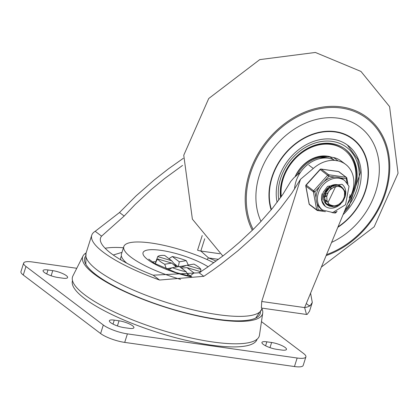 <?xml version="1.0" encoding="UTF-8"?>
<svg xmlns="http://www.w3.org/2000/svg" width="419" height="419" viewBox="0 0 419 419"><rect width="100%" height="100%" fill="white"/><g stroke="black" fill="none" stroke-linecap="round" stroke-linejoin="round"><path stroke-width="0.63" d="M281.563 350.027A10.375 2.53 17.6 0 0 286.481 349.404A10.375 2.53 17.6 0 0 281.872 345.596A10.375 2.53 17.6 0 0 271.622 342.501L266.851 341.825A10.375 2.53 17.6 0 0 261.933 342.449A10.375 2.53 17.6 0 0 266.542 346.256A10.375 2.53 17.6 0 0 276.797 349.352L281.563 350.027M47.986 269.962A10.375 2.53 17.6 0 0 43.068 270.585A10.375 2.53 17.6 0 0 47.677 274.393A10.375 2.53 17.6 0 0 57.927 277.483L62.698 278.164A10.375 2.53 17.6 0 0 67.616 277.535A10.375 2.53 17.6 0 0 63.007 273.727A10.375 2.53 17.6 0 0 52.752 270.637L47.986 269.962L46.724 273.932M114.272 320.121A10.375 2.53 17.6 0 0 109.354 320.75A10.375 2.53 17.6 0 0 113.963 324.557A10.375 2.53 17.6 0 0 124.213 327.648L128.984 328.328A10.375 2.53 17.6 0 0 133.902 327.7A10.375 2.53 17.6 0 0 129.293 323.892A10.375 2.53 17.6 0 0 119.038 320.802L114.272 320.121L113.01 324.096M23.653 263.085L20.95 271.612A18.446 4.494 17.6 0 0 23.27 275.016L100.607 333.54A18.446 4.494 17.6 0 0 124.7 342.396L294.447 366.541A18.446 4.494 17.6 0 0 303.188 365.431L305.896 356.904A18.446 4.494 -162.4 0 1 297.155 358.015L127.407 333.875A18.446 4.494 -162.4 0 1 103.31 325.013L25.978 266.489A18.446 4.494 -162.4 0 1 23.653 263.085A18.446 4.494 -162.4 0 1 32.399 261.975L76.777 268.286M261.461 321.63L303.571 353.5A18.446 4.494 -162.4 0 1 305.896 356.904M257.098 339.181A96.831 23.59 -162.4 0 1 157.644 332.482A96.831 23.59 -162.4 0 1 72.508 280.625M213.821 262.771A58.215 14.183 17.6 0 0 157.005 243.963A58.215 14.183 17.6 0 0 123.82 246.566A58.215 14.183 17.6 0 0 180.563 279.373M123.82 246.566L121.458 254.029A58.215 14.183 17.6 0 0 126.842 263.226M175.331 266.196L176.389 266.505L171.67 260.733L164.672 255.438A23.055 5.615 17.6 0 0 157.706 256.596L155.774 262.147A23.055 5.615 17.6 0 0 155.779 262.739L156.287 261.142L157.722 258.947A23.055 5.615 17.6 0 0 164.719 264.242L166.364 268.768L172.083 267.814M188.288 265.028L186.261 260.655A23.055 5.615 17.6 0 0 172.303 256.522L168.936 258.664M200.649 271.664L200.9 269.391A23.055 5.615 17.6 0 0 198.386 266.882A23.055 5.615 17.6 0 0 193.903 264.096L186.942 265.253L180.61 267.495M187.314 273.607L190.284 275.854L193.95 272.905A23.055 5.615 17.6 0 0 200.911 271.742M190.284 275.854L190.142 276.304M188.272 275.906L186.319 271.821A23.055 5.615 17.6 0 1 172.361 267.683L179.322 266.526L186.319 271.821M168.218 269.794L172.361 267.683M166.28 269.029L166.364 268.768M157.722 258.947L171.68 263.085L164.719 264.242M171.68 263.085L176.31 267.023M200.9 269.391L186.942 265.253M181.176 267.924L181.72 268.087M193.95 272.905L186.953 267.61L181.427 268.113M186.953 267.61L200.811 271.716M171.67 260.733L157.706 256.596M156.282 260.55L156.565 260.634M176.389 266.505L176.242 266.966M186.261 260.655L179.301 261.817L178.311 266.694M179.416 266.594L186.492 265.41M173.88 263.441L178.201 266.709M179.301 261.817L172.303 256.522M310.579 293.185L312.296 302.466L310.233 305.598A46.598 37.244 -52.9 0 1 308.782 305.467L306.284 303.571M333.629 157.528L330.114 157.031L334.535 160.372L338.049 160.875L333.629 157.528A30.048 24.014 -52.9 0 1 341.213 161.027L345.633 164.374A30.048 24.014 127.1 0 1 351.337 194.662L304.618 307.588A58.581 14.272 17.6 0 0 310.212 305.671L308.782 305.467M306.514 314.459L261.356 308.033L261.734 301.491L304.618 307.588L306.514 314.459L307.247 314.344L309.541 311.16L312.296 302.466M334.006 185.512A11.758 9.396 -52.9 0 1 333.98 186.23M333.959 186.534A11.758 9.396 -52.9 0 1 333.885 187.146M328.637 187.309L324.751 192.279A11.758 9.396 127.1 0 0 328.297 187.597M334.535 160.372A30.048 24.014 127.1 0 0 313.286 168.49L300.496 179.301L291.792 193.19L280.919 207.604L274.738 214.91L261.074 229.507L253.663 236.725L237.892 250.777L221.148 264.075L212.527 270.344L203.807 276.32L159.576 280.033A92.222 22.464 -162.4 0 1 91.745 235.221A92.222 22.464 -162.4 0 1 95.192 231.309L119.499 212.517L135.95 195.998L154.087 180.076L168.48 168.81L183.302 158.324M319.451 158.707A30.048 24.014 -52.9 0 1 330.114 157.031M308.871 165.144L313.286 168.49M182.569 165.416L164.405 178.698L151.353 189.451L135.148 204.488L124.16 216.042L101.592 236.148A82.999 20.222 17.6 0 0 100.539 238.008A82.999 20.222 17.6 0 0 153.181 275.189L199.151 272.795L207.442 267.27L223.736 255.323L231.628 248.97L239.296 242.423L253.752 228.889L260.445 221.991L272.575 208.138L282.767 194.495L290.781 181.411L293.929 177.771L300.606 172.125M345.633 164.374A30.048 24.014 127.1 0 0 338.049 160.875M261.734 301.491L300.496 179.301M218.461 259.351L208.615 257.952L200.821 251.028L204.713 238.746M216.12 261.089A87.608 21.343 17.6 0 0 208.615 257.952A4.609 1.33 111.9 0 0 207.106 259.565M86.141 252.887A94.359 22.987 17.6 0 0 82.978 256.035L72.885 275.969A97.957 23.862 17.6 0 0 158.681 329.208A97.957 23.862 17.6 0 0 259.476 335.158L262.718 313.051A94.359 22.987 17.6 0 0 261.948 308.656M85.277 256.643A92.08 22.432 17.6 0 0 85.036 257.077A92.08 22.432 17.6 0 0 165.683 307.127A92.08 22.432 17.6 0 0 260.44 312.715A92.08 22.432 17.6 0 0 260.487 312.228M82.978 256.035A94.359 22.987 17.6 0 0 165.62 307.321A94.359 22.987 17.6 0 0 262.718 313.051M338.233 118.184A70.319 56.204 127.1 0 0 272.507 149.651A70.319 56.204 127.1 0 0 260.979 221.421A70.319 56.204 127.1 0 1 272.507 149.651A70.319 56.204 127.1 0 1 338.233 118.184A70.319 56.204 127.1 0 1 360.047 127.119A70.319 56.204 127.1 0 0 338.233 118.184M331.586 242.412A70.319 56.204 127.1 0 0 377.179 186.518A70.319 56.204 127.1 0 0 360.047 127.119L360.047 127.119A70.319 56.204 127.1 0 1 377.179 186.518A70.319 56.204 127.1 0 1 331.586 242.412M343.061 214.675A48.415 38.7 127.1 0 0 347.932 145.419A48.415 38.7 127.1 0 0 332.916 139.265A48.415 38.7 127.1 0 0 290.781 157.104A48.415 38.7 127.1 0 0 277.106 202.367M325.401 157.209A28.817 23.035 127.1 0 0 297.27 174.943A28.817 23.035 -52.9 0 1 325.401 157.209M347.461 204.032A43.806 35.013 127.1 0 0 354.956 189.179A43.806 35.013 127.1 0 0 345.151 149.096A43.806 35.013 127.1 0 0 301.324 152.375A43.806 35.013 127.1 0 0 280.573 197.648M300.292 153.171A42.649 34.091 -52.9 0 1 330.45 144.01A42.649 34.091 -52.9 0 1 343.68 149.431L344.235 149.85A42.649 34.091 -52.9 0 1 350.3 197.171M280.871 197.229A42.649 34.091 -52.9 0 1 284.014 174.681M281.296 196.626A42.649 34.091 -52.9 0 1 331.005 144.429A42.649 34.091 -52.9 0 1 344.235 149.85M295.013 176.855A29.969 23.956 -52.9 0 1 327.286 156.151A29.969 23.956 -52.9 0 1 331.612 157.24M295.468 176.467A28.817 23.035 -52.9 0 1 326.396 156.8A28.817 23.035 -52.9 0 1 327.611 157.01M344.758 148.808A43.806 35.013 -52.9 0 1 349.493 199.119M294.567 189.063A28.817 23.035 -52.9 0 1 308.531 163.923A28.817 23.035 -52.9 0 1 333.864 159.869M330.01 186.329L329.554 187.55M329.261 188.189L328.967 188.749M326.521 191.996L326.061 192.426M325.532 192.876L324.191 193.824M339.249 185.324L339.919 185.91M329.564 204.441L326.542 203.838M326.401 203.781L325.584 203.377M341.757 201.597L343.198 199.633L344.387 196.825L344.591 192.352L344.051 190.629L342.674 188.555L340.72 187.12L338.526 186.424L339.149 186.476L342.653 187.901L345.094 191.567L345.219 196.501L342.972 201.481L338.861 205.268L333.854 206.923L329.14 206.017L328.03 205.315L325.83 202.749L324.699 197.883L325.987 192.583L329.35 188.11L333.938 185.528L337.494 185.219L338.61 185.444L341.579 187.162M332.77 205.609L330.272 205.624L327.244 204.634M327.113 204.556L324.95 202.665M325.301 203.152L327.003 204.451M327.139 204.524L329.931 205.43L332.099 205.472M342.339 188.231L341.553 187.204M341.448 187.089L338.458 185.287L337.258 185.041M337.253 185.041L333.802 185.318L329.198 187.848L325.799 192.29L324.463 197.585L325.542 202.477L327.92 205.231M342.443 187.743L338.384 186.246L333.603 187.277L329.894 190.022L328.26 192.316L326.768 196.422L326.998 200.832L328.878 203.891L330.429 204.943L332.361 205.514A9.386 7.5 127.1 0 0 341.763 201.591M335.802 186.198L327.899 202.738M324.987 200.539L325.673 200.958M325.856 201.052L326.652 201.382M326.857 201.445L327.265 201.56M334.896 185.083L334.147 184.947M325.123 200.638L325.82 201.104M325.998 201.204L326.778 201.555M326.982 201.628L327.344 201.743M323.698 199.559L324.165 199.853M324.343 199.947L324.694 200.125M325.322 200.371L326.192 200.607M326.417 200.654L326.967 200.727M324.018 196.595L324.547 196.474M324.819 196.401L325.333 196.233M325.694 196.102L326.967 195.495M324.049 196.893L324.51 196.81M324.777 196.747L325.317 196.595M325.663 196.485L326.851 195.977M324.002 195.228L324.845 194.887M325.175 194.73L325.594 194.51M326.055 194.238L328.103 192.604M330.224 189.692L331.005 187.702M331.277 186.376L331.345 185.601M338.526 186.424A11.355 9.077 127.1 0 0 329.9 190.022M341.977 184.281A13.832 11.056 -52.9 0 1 345.261 196.307A13.832 11.056 -52.9 0 0 344.994 188.314A13.832 11.056 -52.9 0 0 341.977 184.281L327.59 186.324L323.217 192.201L322.012 200.942L325.28 206.342A13.832 11.056 -52.9 0 1 322.185 193.683M340.846 203.812A13.832 11.056 -52.9 0 1 325.28 206.342A13.832 11.056 -52.9 0 0 340.846 203.812M341.825 187.309A11.528 9.213 127.1 0 0 340.584 186.12A11.528 9.213 127.1 0 0 324.091 193.955A11.528 9.213 127.1 0 0 326.673 204.503A11.528 9.213 127.1 0 0 328.046 205.326M328.077 205.341A11.528 9.213 127.1 0 0 333.964 205.729M325.924 203.692A11.528 9.213 127.1 0 0 326.527 203.933M320.037 169.417L328.899 176.247A1.152 0.634 -81.9 0 0 328.69 174.765L321.232 169.124A1.152 0.634 -81.9 0 0 321.054 169.046A1.152 1.152 0 0 0 320.037 169.417L306.038 184.968A1.152 1.152 0 0 0 305.765 185.952A1.152 0.56 -10.5 0 0 305.901 186.156L313.36 191.797A1.152 0.56 -10.5 0 0 314.905 191.802L306.038 184.968M323.217 210.527L318.251 209.819A1.152 0.56 169.5 0 1 316.706 209.814L309.248 204.173A1.152 0.56 169.5 0 1 309.112 203.969A1.152 1.152 0 0 0 309.547 204.676L317.005 210.322A1.152 0.922 -52.9 0 1 316.706 209.814L313.36 191.797A1.152 0.922 -52.9 0 1 313.695 190.734L327.695 175.184A1.152 0.922 -52.9 0 1 328.69 174.765L346.031 177.232A1.152 0.634 98.1 0 1 346.246 178.714A1.152 0.56 -10.5 0 0 346.827 178.085L347.948 184.13M336.143 211.679L335.598 212.286A1.152 0.634 98.1 0 1 334.881 213.009L331.984 212.595M349.556 196.553L349.896 197.087L349.189 197.873M344.758 180.605L343.381 179.562A18.446 14.744 127.1 0 0 340.259 177.866A18.446 14.744 127.1 0 0 334.886 177.101A18.446 14.744 127.1 0 0 324.07 181.616A18.446 14.744 127.1 0 0 319.734 186.434A18.446 14.744 127.1 0 0 316.989 192.096A18.446 14.744 127.1 0 0 316.062 198.019A18.446 14.744 127.1 0 0 317.099 203.603A18.446 14.744 127.1 0 0 321.122 208.976L322.499 210.019L332.707 212.517L345.555 204.75L349.032 186.298L344.758 180.605A18.446 14.744 127.1 0 0 318.372 193.143A18.446 14.744 127.1 0 0 322.499 210.019M152.338 262.022A28.817 7.018 -162.4 0 1 155.905 261.707M208.123 266.798A38.04 9.265 17.6 0 0 160.372 250.279A38.04 9.265 17.6 0 0 146.393 258.528A38.04 9.265 17.6 0 0 191.111 276.839M269.988 347.644L271.622 342.501M265.594 345.795L266.851 341.825M51.123 275.775L52.752 270.637M117.409 325.94L119.038 320.802M124.7 342.396L127.407 333.875M103.31 325.013L100.607 333.54M297.155 358.015L294.447 366.541M23.27 275.016L25.978 266.489M120.887 259.885A57.832 14.089 -162.4 0 1 121.426 256.187M123.448 247.749A82.999 20.222 17.6 0 0 105.127 248.263M202.225 235.536L197.574 250.195A4.609 1.121 17.6 0 0 200.821 251.028L219.844 253.736M255.669 318.089L261.807 309.107A92.222 22.464 -162.4 0 1 167.108 302.633A92.222 22.464 -162.4 0 1 86 253.338L91.745 235.221M124.16 216.042L119.499 212.517M101.592 236.148L95.192 231.309M153.181 275.189L159.576 280.033M199.151 272.795L203.807 276.32M271.423 209.542A56.293 44.995 -52.9 0 1 284.606 154.632A56.293 44.995 -52.9 0 1 335.226 131.985A56.293 44.995 -52.9 0 1 368.102 171.334A56.293 44.995 -52.9 0 1 338.018 226.862M337.814 227.349A56.675 45.299 127.1 0 0 368.427 171.413A56.675 45.299 127.1 0 0 335.32 131.624A56.675 45.299 127.1 0 0 284.291 154.506A56.675 45.299 127.1 0 0 271.145 209.877M326.129 255.606A82.36 65.83 127.1 0 0 389.33 175.147A82.36 65.83 127.1 0 0 341.632 106.95A82.36 65.83 127.1 0 0 263.687 145.115A82.36 65.83 127.1 0 0 252.332 230.293M253.17 229.465A81.27 64.961 -52.9 0 1 264.651 145.555A81.27 64.961 -52.9 0 1 341.443 108.06A81.27 64.961 -52.9 0 1 388.528 175.137A81.27 64.961 -52.9 0 1 326.542 254.6M278.818 200.073A46.111 36.856 -52.9 0 1 332.524 141.439A46.111 36.856 -52.9 0 1 344.968 210.066M309.547 204.676A1.152 0.922 127.1 0 1 309.248 204.173L305.901 186.156A1.152 0.922 127.1 0 1 306.242 185.088L320.236 169.538A1.152 0.922 127.1 0 1 321.232 169.124L338.573 171.591L346.031 177.232A1.152 0.922 -52.9 0 1 346.387 177.378A1.152 1.152 0 0 1 346.827 178.085M324.07 181.616L328.899 176.247L334.886 177.101M340.259 177.866L346.246 178.714L347 182.784M325.38 211.658L317.539 210.542A1.152 1.152 0 0 1 317.005 210.322A1.152 0.922 -52.9 0 0 317.361 210.464A1.152 0.634 -81.9 0 0 317.539 210.542A1.152 0.634 -81.9 0 0 318.251 209.819L317.099 203.603M316.062 198.019L314.905 191.802L319.734 186.434M337.096 211.307L335.902 212.637L334.608 212.145M350.033 195.903A1.152 0.56 169.5 0 1 350.174 196.108A1.152 0.56 169.5 0 1 349.593 196.736L349.483 196.857M338.206 171.539A1.152 0.634 98.1 0 1 338.4 171.512A1.152 0.634 98.1 0 1 338.573 171.591A1.152 0.922 127.1 0 1 338.929 171.738A1.152 1.152 0 0 0 338.4 171.512L321.054 169.046M191.693 276.613L176.121 272.591L154.491 263.357L148.761 259.125M155.245 263.792L156.512 259.796M121.987 252.358L113.277 255.003M85.832 264.216L86 253.338M261.807 309.107L262.111 308.143M222.84 256.014L192.379 219.137L183.758 155.234L208.725 98.517L259.728 59.624L315.376 52.459L360.963 71.434L389.576 106.609L398.05 173.272L374.183 226.81L321.389 267.055M343.962 212.491L348.943 206.677L360.366 172.707L357.716 159.22L347.377 145.011M349.912 194.709L350.174 196.108A1.152 1.152 0 0 1 349.896 197.087M305.765 185.952L309.112 203.969M338.929 171.738L346.387 177.378M334.881 213.009A1.152 1.152 0 0 0 335.902 212.637"/></g></svg>
